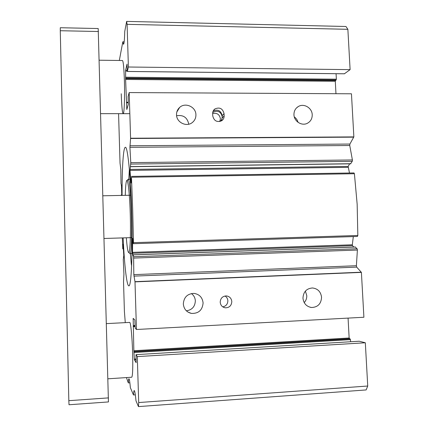 <?xml version="1.0" encoding="UTF-8"?>
<svg xmlns="http://www.w3.org/2000/svg" width="428" height="428" viewBox="0 0 428 428"><rect width="100%" height="100%" fill="white"/><g stroke="black" fill="none" stroke-linecap="round" stroke-linejoin="round"><path stroke-width="0.64" d="M131.696 264.231L131.321 264.247L130.369 253.627M128.801 179.321L129.358 169.285M131.685 265.959L131.321 264.247M129.818 253.649L129.882 253.638C133.242 255.195 131.23 176.801 127.983 179.337L127.287 180.771M129.074 252.247L129.395 253.183M126.335 237.791C126.913 245.351 127.555 250.096 128.261 252.033L128.785 252.611C130.123 252.472 130.877 234.1 130.246 213.647C129.631 193.178 127.865 177.957 126.618 180.707L126.506 180.969C125.886 182.884 125.474 187.673 125.27 195.339M221.597 120.814L222.234 116.774C222.26 118.781 221.474 120.364 219.88 121.515L219.869 121.52M219.783 121.536L220.425 118.727C219.521 114.367 216.932 112.639 212.652 113.532M220.201 302.157C220.554 305.308 222.239 307.192 225.256 307.818C229.28 307.796 231.468 305.726 231.81 301.601C231.414 298.332 229.633 296.438 226.471 295.925C222.597 296.101 220.506 298.177 220.201 302.157M222.742 306.844C225.995 306.197 227.701 304.174 227.862 300.782C227.712 298.69 226.77 297.096 225.032 295.999M123.628 257.592L123.259 259.288L123.922 274.118L123.532 281.817L124.404 311.477L125.276 322.637M123.109 244.19L123.783 255.57L123.435 257.603M123.301 247.363L122.857 247.373L122.815 248.936L122.734 248.17L122.349 237.915M121.44 184.912L121.766 195.409M118.577 113.666L120.038 163.218L120.83 169.376L120.99 183.371L121.327 184.912M336.071 73.707L336.371 79.185L335.295 81.283L125.613 79.453L126.806 109.493L128.25 104.55L128.111 96.461L129.186 92.576L351.458 93.791L353.86 136.901L349.901 144.049L349.756 145.515L352.447 160.233L352.255 161.335L350.585 163.726M349.756 145.515L129.925 147.323L130.786 162.918L130.037 170.392L130.931 183.045L131.476 177.229L132.685 209.581L133.483 242.66L133.418 243.693L133.29 243.147L132.632 238.38L132.541 252.365L133.119 255.907L133.215 254.794L133.611 256.709L133.825 274.637L134.997 281.87L136.462 329.496L135.195 328.158L134.836 319.903L133.167 318.384L133.852 350.725L134.429 359.846L136.147 362.682L135.997 354.646L137.297 356.599L138.704 402.55L138.458 406.6L135.986 400.822C135.36 394.156 134.772 390.727 134.215 390.55C133.873 390.604 133.632 392.075 133.477 394.958L130.363 387.672C129.855 381.872 129.379 378.898 128.935 378.737C128.646 378.791 128.448 380.182 128.325 382.9L126.437 377.587M131.375 176.395L353.983 172.944L354.405 173.725L357.161 204.242L357.829 235.464L357.428 236.449L133.418 243.693M355.251 247.052L357.096 248.754L357.407 249.759L356.39 265.718L133.825 274.637M176.523 114.774C176.475 122.413 186.512 127.351 192.274 122.563C194.745 120.584 195.96 117.984 195.922 114.774C195.971 106.85 185.249 102.003 179.626 107.455C177.513 109.408 176.48 111.847 176.523 114.774M302.965 298.188C303.634 303.5 306.48 306.603 311.509 307.497C317.79 307.267 321.144 303.869 321.562 297.294C320.818 291.741 317.79 288.632 312.488 287.969C306.512 288.472 303.334 291.875 302.965 298.188M304.206 302.596C306.004 300.654 306.865 298.332 306.78 295.625L305.383 291.11M183.323 303.928C183.853 309.037 186.555 312.199 191.428 313.414C198.522 313.654 202.412 310.177 203.097 302.981C202.449 297.465 199.432 294.271 194.055 293.399C187.453 293.683 183.88 297.192 183.323 303.928M186.346 310.803C191.995 309.984 194.997 306.689 195.345 300.905C195.157 297.818 193.841 295.374 191.396 293.56M293.956 114.763C294.052 121.349 301.761 126.26 307.325 123.307C310.626 121.515 312.258 118.668 312.226 114.763C312.124 108.006 304.024 103.094 298.455 106.449C295.416 108.284 293.918 111.055 293.956 114.763M122.082 195.403C121.975 168.637 123.248 147.082 125.388 147.286C127.581 146.403 130.567 174.34 131.642 210.785C132.953 251.664 131.337 287.439 128.807 285.834C126.693 285.861 124.366 264.456 123.141 237.893M99.232 60.204L122.472 60.519C123.312 61.29 123.949 67.875 124.382 80.277C124.917 96.824 124.216 114.394 123.152 113.671C122.29 112.687 121.654 106.048 121.236 93.759M129.663 322.412L129.679 322.407C130.674 321.931 132.161 336.777 132.621 352.763C132.985 367.941 132.685 376.1 131.728 377.239L107.979 378.801M298.011 122.301C297.417 120.059 296.181 118.262 294.304 116.908M188.759 124.206C187.373 117.502 183.323 114.677 176.604 115.742M359.194 341.228L135.997 354.646L359.258 341.223L365.325 342.769L367.732 386.019L366.127 389.94L138.458 406.6M129.925 147.323L130.588 138.233L129.186 92.576M125.613 79.453L125.629 70.24L127.03 64.109L127.33 71.471L128.4 67.009L127.089 24.343L126.64 21.4L124.746 31.495C124.511 39.751 124.099 44.014 123.505 44.287L122.82 41.789L119.321 60.476M121.188 195.419L121.231 194.911L121.327 195.414M122.857 247.373L123.077 244.19M126.64 21.4L345.958 26.493L347.868 29.307L350.109 69.636L344.401 73.771M335.295 81.283L335.964 93.705M349.639 163.849L348.141 166.428L130.037 169.429M349.483 173.014L348.141 166.428M353.314 236.582L352.319 244.784L132.541 252.365M353.806 247.047L352.49 245.656L352.319 244.784M136.462 329.496L363.902 317.25L361.403 272.385L356.695 267.115L356.39 265.718M348.071 318.1L349.146 337.997L133.852 350.725M350.569 341.742L350.457 339.634L349.146 337.997M361.403 272.385L134.997 281.87M353.86 136.901L130.588 138.233M224.144 115.913L224.047 113.629C222.683 108.461 219.612 106.909 214.845 108.974C213.358 110.14 212.63 111.692 212.657 113.623L212.748 115.918C214.027 120.964 217.023 122.569 221.741 120.728C223.363 119.562 224.165 117.957 224.144 115.913L222.282 117.903M350.109 69.636L128.4 67.009M347.868 29.307L127.089 24.343M124.163 41.81L122.82 41.789M129.871 382.798L128.325 382.9M135.323 394.825L133.477 394.958M367.732 386.019L138.704 402.55M365.325 342.769L137.297 356.599M212.716 112.548L213.165 112.179C217.873 110.151 220.896 111.687 222.234 116.774L222.191 115.646C220.88 110.595 217.879 109.049 213.187 110.996M98.445 31.512L60.268 30.725L60.295 27.729L98.199 28.537L108.445 401.935L69.02 404.754L68.828 400.678L108.503 397.885M60.268 30.725L68.828 400.678M123.366 248.39L122.879 248.406M352.255 161.335L130.77 164.084M357.829 235.464L133.483 242.66M357.407 250.043L133.702 258.084M136.109 359.745L134.429 359.846M136.083 358.953L134.355 359.06M350.457 339.634L134.157 352.517M350.174 338.906L134.082 351.736M349.43 338.719L133.927 351.5M135.093 326.537L133.119 326.639M135.077 326.072L133.311 326.163L135.077 326.072M135.061 325.43L133.338 325.521M133.841 318.994L133.14 319.031M361.253 272.197L134.964 281.667M356.695 267.115L133.916 276.13M357.096 248.754L133.611 256.709M355.465 247.047L133.236 254.853M352.49 245.656L132.594 253.29M354.405 173.725L131.476 177.229M348.071 167.343L130.037 170.392M350.864 163.721L130.535 166.594M352.415 159.96L130.775 162.629M349.901 144.049L129.925 145.771M353.731 137.147L130.567 138.49M178.348 109.541L177.877 109.536M178.658 109.033L178.209 109.033M128.25 102.779L126.565 102.779M335.488 80.491L125.639 78.613M336.173 79.983L125.768 78.073M336.371 79.185L125.789 77.233M127.282 71.107L125.602 71.085M127.255 70.262L125.629 70.24M344.54 73.777L127.346 71.444M121.766 195.259L121.311 195.27M121.766 194.954L121.252 194.965M123.387 248.812L122.841 248.834M123.318 247.619L122.873 247.63M123.259 246.587L122.852 246.603M222.191 115.646L224.047 113.629M131.995 253.574L129.845 253.649M128.844 252.579L129.331 253.034M127.014 180.439L127.528 179.915M130.133 179.3L127.983 179.337M223.871 307.454L225.256 307.818M310.321 307.304L311.509 307.497M187.919 312.044L191.428 313.414M296.556 107.872L298.455 106.449M176.823 112.029L179.626 107.455M355.358 246.993L133.215 254.794M350.725 163.833L130.508 166.711M178.337 109.557L177.866 109.557M128.234 102.26L126.511 102.255M344.47 73.798L127.33 71.471M121.579 185.581L121.301 185.586M121.766 194.901L121.231 194.911M123.392 248.914L122.815 248.936M213.235 110.9L214.845 108.974M212.689 112.741L213.165 112.179M106.465 323.616L129.679 322.407M102.955 195.789L130.524 195.232M104.127 238.476L131.589 237.631M100.703 113.666L129.834 113.671"/></g></svg>
